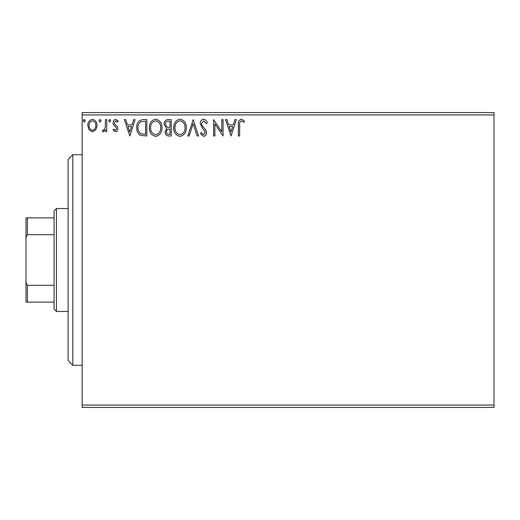 <?xml version="1.0" encoding="UTF-8"?>
<svg xmlns="http://www.w3.org/2000/svg" width="520" height="520" viewBox="0 0 520 520"><rect width="100%" height="100%" fill="white"/><g stroke="black" fill="none" stroke-linecap="round" stroke-linejoin="round"><path stroke-width="0.78" d="M494 407.42L82.16 407.42L82.16 405.08L494 405.08L494 407.42M494 114.92L82.16 114.92L82.16 112.58L494 112.58L494 405.08M95.849 129.798L92.45 131.781L89.056 129.805L87.828 125.554C87.796 122.155 89.336 120.101 92.45 119.392C95.563 120.101 97.103 122.155 97.071 125.554L95.849 129.798M106.73 119.6L106.73 131.573L105.469 131.573L105.469 129.805L103.278 131.781L102.323 131.372L102.921 130.097L103.487 130.312L105.274 127.731L105.469 119.6L106.73 119.6M115.46 131.781L113.028 130.078L113.77 129.051L115.382 130.312L116.597 128.7L116.298 127.615L113.445 124.696L113.028 122.85C113.016 120.926 113.906 119.769 115.687 119.392L118.281 121.01L117.559 122.122L115.83 120.861L114.29 122.785L114.588 123.929L117.455 126.796L117.858 128.642C117.891 130.397 117.091 131.443 115.46 131.781M143.032 119.6L146.841 119.6L146.841 135.98L140.459 135.388C137.806 133.542 136.572 130.942 136.76 127.582C136.572 122.856 138.665 120.192 143.032 119.6M171.197 119.6L171.197 135.98L168.883 135.98C166.394 135.857 165.133 134.505 165.113 131.924L166.647 128.434L164.06 124.248C164.073 121.544 165.367 119.997 167.928 119.6L171.197 119.6M193.252 119.6L198.497 135.98L197.125 135.98L193.147 123.552L189.163 135.98L187.792 135.98L193.252 119.6M221.812 119.6L223.067 119.6L223.067 135.98L214.877 123.767L214.877 135.98L213.623 135.98L213.623 119.6L221.812 131.787L221.812 119.6M239.661 125.086L239.661 135.98L238.4 135.98L238.4 124.917C237.894 121.947 238.894 120.029 241.397 119.177L244.491 121.069L243.847 122.33L241.41 120.861C239.863 121.667 239.278 123.078 239.661 125.086M82.16 114.92L82.16 405.08M231.049 135.98L225.589 119.6L226.961 119.6L228.644 124.852L233.246 124.852L234.93 119.6L236.301 119.6L231.049 135.98M203.639 119.177C205.543 119.567 206.772 120.757 207.317 122.759L206.297 123.591L203.73 120.861L201.442 123.637L201.851 125.242L205.836 130.084L206.479 132.581C206.499 134.7 205.524 135.974 203.554 136.403L200.389 133.627L201.377 132.62L203.567 134.719L205.218 132.645L204.458 130.533L202.904 128.901L200.181 123.611C200.2 121.153 201.357 119.678 203.639 119.177M180.096 136.403C175.767 135.388 173.635 132.522 173.719 127.797C173.641 123.117 175.734 120.244 179.998 119.177C184.275 120.211 186.381 123.052 186.322 127.719C186.414 132.392 184.34 135.285 180.102 136.403M161.96 127.719C162.052 132.392 159.978 135.285 155.74 136.403C151.405 135.388 149.279 132.522 149.357 127.797C149.279 123.117 151.372 120.244 155.642 119.177C159.913 120.211 162.019 123.052 161.96 127.719M129.831 135.98L124.371 119.6L125.742 119.6L127.426 124.852L132.028 124.852L133.712 119.6L135.083 119.6L129.831 135.98M110.721 120.757L109.668 122.122L108.622 120.757L109.668 119.392L110.721 120.757M101.062 120.757L100.009 122.122L98.963 120.757L100.009 119.392L101.062 120.757M85.312 120.757L84.26 122.122L83.213 120.757L84.26 119.392L85.312 120.757M229.183 126.529L230.952 132.028L232.707 126.529L229.183 126.529M174.98 127.803C174.922 131.547 176.605 133.855 180.044 134.719C183.463 133.816 185.139 131.482 185.061 127.725C185.12 124.001 183.45 121.713 180.044 120.861C176.586 121.706 174.902 124.02 174.98 127.803M168.636 134.303L169.942 134.303L169.942 129.051L169.299 129.051C167.414 129.038 166.439 129.987 166.368 131.892C166.374 133.425 167.128 134.232 168.636 134.303M169.306 127.367L169.942 127.367L169.942 121.277L168.5 121.277C166.498 121.251 165.438 122.239 165.321 124.248L167.297 127.179L169.306 127.367M150.618 127.803C150.56 131.547 152.25 133.855 155.681 134.719C159.107 133.816 160.778 131.482 160.7 127.725C160.758 124.001 159.088 121.713 155.681 120.861C152.23 121.706 150.54 124.02 150.618 127.803M145.581 134.303L145.581 121.277L140.855 121.7C138.808 123.065 137.865 125.028 138.021 127.588C137.859 130.345 138.892 132.431 141.128 133.841L145.581 134.303M127.966 126.529L129.727 132.028L131.488 126.529L127.966 126.529M89.089 125.541C89.037 128.083 90.155 129.675 92.45 130.312C94.744 129.675 95.862 128.083 95.81 125.541C95.869 123.006 94.751 121.446 92.45 120.861C90.155 121.446 89.031 123.013 89.089 125.541M72.8 365.3L68.12 360.62L68.12 159.38L72.8 154.7L72.8 365.3L82.16 365.3M56.42 311.48L54.08 309.14L54.08 210.86L56.42 208.52L56.42 311.48L68.12 311.48M54.08 234.689L27.404 234.689L26 237.536L26 217.88L27.404 217.88L27.404 234.689M54.08 302.12L26 302.12L26 237.536M26 282.464L27.404 285.311L27.404 302.12M54.08 285.311L27.404 285.311M54.08 217.88L27.404 217.88M72.8 154.7L82.16 154.7M56.42 208.52L68.12 208.52"/></g></svg>
